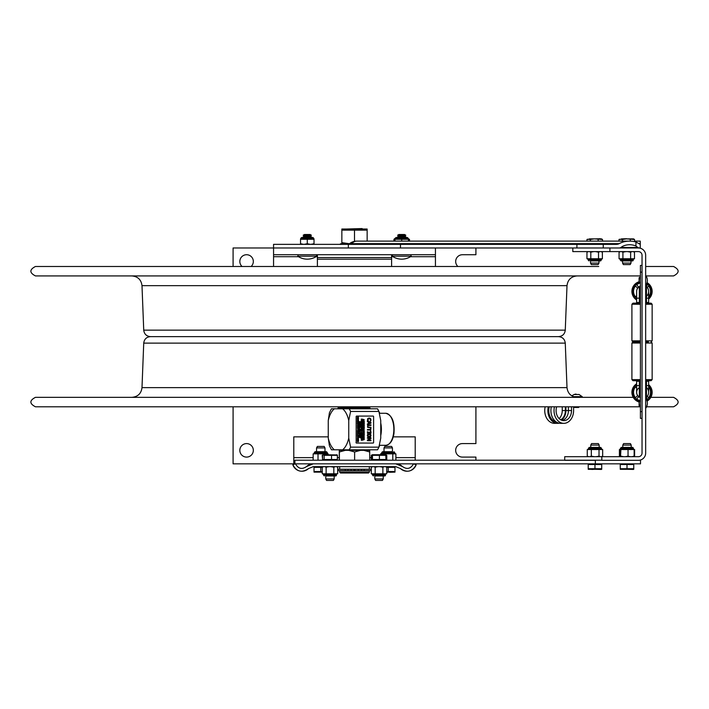 <?xml version="1.0" encoding="UTF-8"?>
<svg xmlns="http://www.w3.org/2000/svg" width="709" height="709" viewBox="0 0 709 709"><rect width="100%" height="100%" fill="white"/><g stroke="black" fill="none" stroke-linecap="round" stroke-linejoin="round"><path stroke-width="1.06" d="M475.916 460.203L475.916 457.092L462.428 457.092A6.744 6.744 0 0 1 455.674 450.339A6.744 6.744 0 0 1 462.428 443.595L475.916 443.595L475.916 406.789M294.917 461.01L293.792 461.01L293.792 463.837L233.084 463.837L233.084 406.789M233.084 266.487L233.084 247.982L273.559 247.982L273.559 266.487M475.916 247.982L475.916 254.735L462.428 254.735A6.744 6.744 0 0 0 457.908 266.487M242.061 266.487A6.744 6.744 0 0 1 243.834 255.311A6.744 6.744 0 0 1 251.092 266.487M253.326 450.339A6.744 6.744 0 0 1 243.205 456.188A6.744 6.744 0 0 1 243.205 444.499A6.744 6.744 0 0 1 253.326 450.339M435.441 266.487L435.441 251.934M273.559 247.982L400.488 247.982L273.559 247.982L273.559 244.357L616.272 244.357A4.768 3.377 0 0 0 619.196 243.648A16.963 11.991 180 0 1 629.61 241.122A16.963 11.991 180 0 1 635.946 241.991L640.262 244.357L640.262 241.122L640.262 243.648L638.88 243.648M435.441 247.982L435.441 254.735L273.559 254.735M317.402 266.487L317.402 257.553L391.598 257.553L391.598 266.487M391.598 254.735L391.598 257.553M317.402 254.735L317.402 257.553M293.792 463.837L294.917 463.837L294.917 460.203L601.817 460.203M293.792 461.01L293.792 436.85L328.258 436.85M393.256 436.85L415.208 436.85L415.208 460.203M362.583 229.016L362.122 228.564L346.417 229.016M349.413 243.728L341.853 242.646L341.853 243.772L349.342 243.781L340.568 243.781L340.028 244.313L347.968 244.313M367.147 229.016L341.853 229.016L341.853 230.15L367.147 230.15L367.147 229.016L367.147 241.122M354.5 230.15L354.5 241.361M341.853 230.15L341.853 242.646M640.262 244.357L640.262 247.982L638.339 247.831L635.946 246.032A11.84 8.375 0 0 0 629.61 244.738A11.84 8.375 0 0 0 620.871 247.459A2.287 1.622 0 0 1 619.187 247.982L638.401 247.982A7.258 7.258 0 0 1 645.66 255.24L645.66 453.069A7.258 7.258 0 0 1 638.401 460.327L601.817 460.327L601.817 456.693L564.719 456.693L564.719 460.203M349.519 243.648A11.991 11.991 0 0 1 356.884 241.122A11.991 8.481 90 0 0 351.682 243.648L347.454 244.357M400.488 244.357L400.488 247.982L619.187 247.982M316.347 254.735L316.808 256.206L297.753 256.206A16.865 16.865 0 0 0 316.808 256.206A0.806 0.806 0 0 0 317.074 255.178M392.192 256.206A0.806 0.806 0 0 1 392.653 254.735L392.192 256.206A16.865 16.865 0 0 0 411.247 256.206L392.192 256.206M404.538 234.493L398.901 234.493L397.607 235.246L405.832 235.246L404.538 234.493M404.564 237.506L405.832 236.744L404.538 235.991L398.901 235.991L397.607 235.246M404.538 235.991L405.832 235.246M405.832 236.744L397.607 236.744L398.901 235.991M404.538 237.488L398.901 237.488L397.607 236.744M310.099 234.493L304.462 234.493L303.168 235.246L311.393 235.246L310.099 234.493M310.125 237.506L311.393 236.744L310.099 235.991L304.462 235.991L303.168 235.246M310.099 235.991L311.393 235.246M311.393 236.744L303.168 236.744L304.462 235.991M310.099 237.488L304.462 237.488L303.168 236.744M394.975 239.075L395.241 238.472L408.198 238.472L407.383 237.506L396.056 237.506L395.241 238.313L408.198 238.313L407.383 237.506L405.902 237.506M393.956 241.122L393.956 239.287L396.056 237.506M394.975 241.122L394.975 239.287L408.464 239.287L408.464 241.122L408.464 239.287M401.719 239.287L401.719 241.122M408.464 239.252L409.483 239.287L409.483 241.122M394.443 239.287L394.975 239.199M300.536 239.075L300.802 238.472L313.759 238.472L312.944 237.506L301.617 237.506L300.802 238.313L313.759 238.313L312.944 237.506L311.464 237.506M300.802 238.472L301.617 237.506M300.536 244.357L300.536 239.287L314.025 239.287L314.025 244.357L314.025 243.754L310.666 244.357M307.281 239.287L307.281 243.754L310.639 244.357M303.922 244.357L307.281 243.754M314.025 239.287L314.025 244.357M300.536 243.754L303.895 244.357M339.336 450.339L345.345 450.339L339.389 451.961L339.31 450.339L339.257 460.203M339.389 451.961L339.389 460.203M354.624 451.961L348.668 450.339L360.535 450.339L354.624 451.961L354.624 460.203M348.668 450.339L345.345 450.339M369.743 451.961L363.832 450.339L369.69 450.339L369.743 460.203M363.832 450.339L360.535 450.339M340.524 470.741L353.959 470.581L353.959 469.234L355.041 469.234L355.041 470.581L364.116 470.581L364.116 469.234L358.284 469.234L358.284 470.581L368.476 470.741M341.047 406.789L341.047 407.817L367.953 407.817L367.953 406.789M369.336 472.194L339.664 472.194L339.664 470.741L369.336 470.741L369.336 472.194L368.529 473.009L340.471 473.009L339.664 472.194M339.93 408.792L339.93 407.932L338.016 407.932L338.016 408.792M339.93 407.932L340.364 408.792M347.623 408.792L347.623 407.932L340.364 407.932M347.623 407.932L370.001 407.932L370.001 408.792M334.382 449.807L331.457 449.807L329.437 445.846L328.258 438.091A22.059 11.167 -90 0 0 334.382 449.807L342.624 449.807A22.059 11.167 -90 0 0 348.748 438.091L348.748 420.508A22.059 11.167 -90 0 0 342.624 408.792L334.382 408.792A22.059 11.167 -90 0 0 328.258 420.508L329.437 412.753L331.44 408.792L334.382 408.792M328.258 438.091L328.258 420.508M378.907 411.45L350.583 411.45A26.977 13.657 -90 0 0 349.218 408.792L377.543 408.792A26.977 13.657 90 0 1 378.907 411.45L380.742 420.508L380.742 438.091L378.907 447.149A26.977 13.657 90 0 1 377.543 449.807L349.218 449.807A26.977 13.657 -90 0 0 350.583 447.149L378.907 447.149M350.583 411.45L348.748 420.508M348.748 438.091L350.583 447.149M377.543 408.792L379.563 412.753M349.218 449.807L342.624 449.807M342.624 408.792L349.218 408.792M377.543 449.807L379.563 445.846M362.033 425.116L361.909 424.638M361.732 431.338L362.184 430.638L361.351 430.638L362.246 430.638L361.803 431.338L361.351 430.638M361.218 430.771L361.803 431.524L362.379 430.762L361.218 430.46M361.501 433.022L361.351 432.472M361.218 432.685L361.581 433.208L362.379 432.658L361.218 432.295M362.095 432.96L361.909 432.472L362.095 432.96M362.379 434.236L362.379 433.394L361.218 433.394L361.218 434.236L361.36 433.571L361.785 434.192L362.246 433.571L362.379 434.236M362.246 434.289L361.218 434.741L362.246 435.379L362.175 434.741M361.218 436.487L362.379 437.028L361.404 436.576L362.379 436.31L361.422 435.858L362.379 435.406L361.218 435.743L362.184 436.212L361.147 436.487L362.113 436.212L361.147 435.743L362.379 435.406M362.379 438.029L362.379 437.187L361.218 437.187L361.218 438.029L361.36 437.364L361.785 437.985L362.246 437.364L362.379 438.029M362.379 439.075L362.379 438.224L361.218 438.224L361.218 439.075L361.36 438.41L361.785 439.031L362.246 438.41L362.379 439.075M362.219 439.438L361.218 440.236L362.379 440.236L361.466 440.067L362.379 439.27L361.218 439.27L362.219 439.438M359.569 421.633L359.392 422.431L360.172 421.828L360.411 422.502L360.154 421.642L359.614 422.369L359.569 421.633M359.303 423.707L360.464 424.248L359.49 423.805L360.464 423.53L359.507 423.078L360.464 422.626L359.303 422.963L360.269 423.433L359.303 423.707M359.419 424.354L359.303 424.877L360.464 424.877L360.464 424.354L359.419 424.354M359.303 425.418L360.464 426.074L359.498 425.524L360.464 424.957L359.303 425.418M360.464 427.048L360.464 426.206L359.303 426.206L359.303 427.048L359.445 426.384L359.871 427.004L360.332 426.384L360.464 427.048M360.464 427.243L359.303 427.243L359.303 428.032L360.464 427.243M360.464 429.282L359.303 428.608L359.303 429.734L360.464 429.282M359.764 429.37L360.305 429.167L359.764 429.37M360.305 430.026L359.303 430.824L360.464 430.824L359.543 430.664L360.464 429.867L359.303 429.867L360.305 430.026M357.903 417.911L358.373 417.504L357.903 417.096M358.32 417.202L357.974 417.911L357.496 417.504L358.258 417.202M357.522 417.938L358.417 417.938L358.417 417.069L357.522 417.069L357.522 417.938L357.292 417.504L358.346 417.069M357.85 422.298L358.329 422.112L357.85 421.935M357.85 422.325L358.391 422.112L357.85 422.325M358.55 422.227L357.389 421.554L357.389 422.688L358.55 422.227M357.85 425.71L358.329 425.533L357.85 425.347M357.85 425.737L358.391 425.533L357.85 425.737M358.151 424.62L357.983 424.142M358.55 425.427L357.416 424.983L358.488 424.656L358.55 423.964L357.389 423.964L357.85 424.142L357.389 426.1L358.55 425.427M358.391 426.393L357.389 427.19L358.55 427.19L357.628 427.031L358.55 426.233L357.389 426.233L358.391 426.393M358.417 427.332L357.389 427.784L358.417 427.961L357.389 429.042L358.55 429.494L358.036 428.954L358.346 427.784M357.389 431.169L358.55 431.71L357.575 431.267L358.55 430.992L357.584 430.54L358.55 430.088L357.389 430.434L358.355 430.895L357.318 431.169L358.284 430.895L357.318 430.434L358.55 430.088M357.504 431.816L357.389 432.339L358.55 432.339L358.55 431.816L357.504 431.816M358.55 432.561L357.389 432.561L357.389 433.35L358.55 432.561M358.55 433.483L357.389 433.483L357.389 434.271L358.55 433.483M357.903 439.74L358.373 439.332L357.903 438.924M357.496 439.332L358.444 439.332L357.496 439.332M357.522 439.766L358.417 439.766L358.417 438.898L357.522 438.898L357.522 439.766L357.292 439.332L358.346 438.898M357.504 440.067L357.389 440.59L358.55 440.59L358.55 440.067L357.504 440.067M367.448 440.714L367.377 440.112L367.448 440.714L370.94 440.714L370.94 440.209L368.175 440.209L370.869 440.209M367.448 438.322L367.377 437.816L367.448 438.322L370.461 438.322L367.448 440.112M367.687 421.066L367.422 420.526L368.237 421.066L368.139 418.93L369.194 418.549L370.249 418.913L370.435 420.561L370.178 418.913L369.123 418.549M370.142 421.066L370.71 421.066L371.002 419.817L370.523 418.496L369.194 417.991L367.847 418.505L367.492 420.526M367.422 420.526L367.776 418.505L369.194 417.991M368.822 423.415L370.399 422.812L368.822 422.209L370.461 422.812L368.822 423.441L368.822 422.192M367.448 421.128L368.423 422.041L368.423 423.583L367.448 424.523L370.94 423.158L370.94 422.493L367.448 421.128L367.448 421.669M368.423 422.041L368.352 423.583L367.377 423.955L367.448 424.523M368.352 422.041L367.377 421.669M367.696 425.24L367.696 427.394L370.94 427.784L370.94 427.243L368.06 427.075L367.767 426.313L368.06 425.568L370.94 425.391L370.94 424.851L367.625 425.24L370.869 424.851M370.869 427.784L367.625 427.394L367.625 425.24M370.523 428.139L370.523 429.494L367.448 429.494L367.448 430.035L370.523 430.035L370.523 431.391L370.94 428.139L370.461 428.139L370.461 429.494M370.523 431.391L370.461 430.035M370.94 433.217L370.94 431.648L370.585 432.162L367.803 432.162L367.448 431.648L367.448 433.217L367.803 432.703L370.585 432.703L370.94 433.217M370.541 436.744L371.011 435.441L370.541 434.138L369.194 433.651L367.847 434.13L367.377 435.441L367.847 436.744L369.194 437.231L370.541 436.744M369.123 436.664L370.541 435.441L369.123 434.209M367.776 435.441L369.194 434.209L370.612 435.441L369.194 436.664L367.776 435.441M369.159 437.231L367.785 436.744L367.306 435.441L367.785 434.13L369.159 433.651M373.138 416.077A0.541 0.47 -90 0 1 373.608 416.617L373.608 442.522A0.541 0.47 -90 0 1 373.138 443.054L356.618 443.054A0.541 0.47 -90 0 1 356.157 442.522L356.157 416.617A0.541 0.47 -90 0 1 356.618 416.077L373.138 416.077M356.157 442.522L356.157 416.617M370.585 433.217L370.515 432.703L367.803 432.703M367.448 433.217L367.448 431.648M367.803 432.162L370.515 432.162L370.585 431.648M367.448 430.035L367.448 429.494M367.377 440.112L370.39 438.322M358.391 441.601L357.416 441.601L357.318 440.812L357.965 441.875L358.55 440.812L357.389 440.812M358.435 440.59L357.504 440.422M357.389 440.59L357.389 440.067M357.504 440.245L358.435 440.067M357.974 439.926L357.451 439.766M358.479 438.649L357.318 438.215L358.479 437.586M357.885 436.265L357.956 436.877L357.885 436.265M357.389 436.93L357.522 436.265M358.417 436.93L358.55 436.079L357.389 436.079M358.435 435.698L357.416 435.76L357.318 434.989L357.744 435.902L358.55 434.989L357.389 434.989M357.389 434.271L357.389 433.483M358.479 433.669L357.522 433.669M357.389 433.35L357.389 432.561M358.479 432.747L357.522 432.747M358.435 432.339L357.504 432.171M357.389 432.339L357.389 431.816M357.504 431.994L358.435 431.816M358.55 431.71L357.318 431.169M358.479 429.45L357.832 429.042M357.815 428.856L358.47 428.413M358.417 428.413L358.346 427.961M357.628 427.031L358.479 427.031M357.389 427.19L358.32 426.393M358.426 424.656L357.823 424.531M357.389 426.074L357.779 424.142M358.426 423.503L357.823 423.379M357.318 423.627L357.779 422.989M357.389 422.989L357.85 422.989L357.389 423.627M357.389 422.688L357.389 421.58M357.318 421.199L358.55 421.536L357.318 421.199L358.284 420.729L357.318 420.26L358.479 419.932M358.426 418.992L357.823 418.859M357.318 419.108L357.779 418.478M357.389 418.478L357.85 418.478L357.389 419.108M358.346 417.938L357.451 417.938M359.303 437.329L360.332 437.781L360.261 437.329M360.261 437.152L360.261 436.7L359.303 437.152M359.809 435.973L359.871 436.593L359.809 435.973M359.303 436.638L359.445 435.973M360.332 436.638L360.464 435.796L359.303 435.796M359.303 435.654L359.233 434.874L359.303 435.654L359.445 435.051L360.464 435.051L359.303 434.874M360.402 435.051L359.445 435.051M359.303 433.802L360.305 433.802L359.303 434.599L360.402 434.431M359.303 434.599L360.243 433.802M360.278 433.412L359.419 433.234L360.278 433.412M359.419 433.057L360.349 432.889L359.303 432.889M359.888 432.162L359.233 431.099L359.888 432.162L360.464 431.099L359.303 431.099M359.543 430.664L360.402 430.664M359.303 430.824L360.243 430.026M359.303 429.707L359.303 428.635M359.303 428.032L359.303 427.243M360.402 427.43L359.445 427.43M359.871 427.004L359.445 426.384M359.303 427.048L359.303 426.206M360.332 427.048L360.012 426.384M360.464 426.074L359.233 425.613L360.402 424.983M360.349 424.877L359.419 424.709M359.303 424.877L359.303 424.354M359.419 424.523L360.349 424.354M360.464 424.248L359.233 423.911L360.199 423.433L359.233 422.963L360.402 422.644M360.225 422.502L360.101 421.828M359.862 422.28L359.321 422.431L359.374 421.633M359.543 422.369L360.083 421.642L360.42 422.094M361.466 440.067L362.317 440.067M361.218 440.236L362.157 439.438M361.785 439.031L361.36 438.41M361.218 439.075L361.218 438.224M362.246 439.075L361.927 438.41M361.785 437.985L361.36 437.364M361.218 438.029L361.218 437.187M362.246 438.029L361.927 437.364M362.379 437.028L361.147 436.487M362.246 435.379L362.175 434.927M361.785 434.192L361.36 433.571M361.218 434.236L361.218 433.394M362.246 434.236L361.927 433.571M362.264 433.004L361.147 432.685M362.219 431.249L361.732 431.524L361.147 430.771M361.785 430.221L361.36 429.601L361.785 430.221L362.246 429.601L362.379 430.266L362.379 429.415L361.218 429.415L361.36 430.266L361.36 429.601M361.218 430.266L361.218 429.415M362.246 430.266L361.927 429.601M361.776 428.972L362.015 428.52M361.484 429.237L361.218 428.316L361.555 429.237M361.457 429.051L362.007 428.325L362.334 428.785M362.317 428.13L361.129 427.642L362.317 427.155M361.785 426.348L361.36 425.728L361.785 426.348L362.246 425.728L362.379 426.393L362.379 425.551L361.218 425.551L361.36 426.393L361.36 425.728M361.218 426.393L361.218 425.551M362.246 426.393L361.927 425.728M362.264 425.17L361.244 425.232L361.147 424.452L361.581 425.373L362.379 424.452L361.218 424.452M361.147 423.282L362.379 423.743L362.379 422.653L361.218 423.105M362.175 423.105L362.246 422.653M362.246 423.743L362.175 423.282M361.776 422.342L361.236 422.484L361.218 421.695L361.555 422.608L362.272 422.165M361.457 422.422L362.007 421.704L362.334 422.156M362.317 421.5L361.129 421.013L362.317 420.526M361.218 420.269L362.379 420.269L361.732 419.693L362.379 419.116L361.218 419.116L362.219 419.276L361.537 419.631L362.219 420.091L361.218 420.091M362.157 420.091L361.475 419.737L362.157 419.276M364.169 439.669L363.575 439.536M363.132 439.952L363.531 439.155M363.132 439.155L363.602 439.155L363.132 440.023L364.302 439.323L363.132 438.977M364.098 438.614L363.043 438.18L364.098 437.745M363.132 437.072L364.16 437.524L364.089 437.072M364.089 436.895L364.089 436.443L363.132 436.895M364.036 436.416L364.16 435.556L363.265 435.556L363.212 436.416L363.043 435.991L364.089 435.556M363.637 434.608L363.708 435.22L363.637 434.608M363.132 435.273L363.274 434.608M364.16 435.273L364.302 434.422L363.132 434.422M363.132 433.35L364.142 433.35L363.132 434.147L364.231 433.988M363.132 434.147L364.072 433.35M363.38 432.747L364.302 431.949L363.07 431.949L364.142 432.118L363.132 432.915L364.231 432.747M363.132 432.915L364.072 432.118M364.098 431.586L363.043 431.152L364.098 430.717M364.036 430.452L364.16 429.61L363.265 429.61L363.212 430.469L363.043 430.044L364.089 429.61M363.637 428.076L363.708 428.697L363.637 428.076M363.132 428.741L363.274 428.076M364.16 428.741L364.302 427.899L363.132 427.899M363.132 427.757L363.07 426.978L363.132 427.757L363.274 427.155L364.302 427.155L363.132 426.978M364.231 427.155L363.274 427.155M363.159 426.658L363.07 425.887L363.23 426.658M364.107 425.666L363.256 425.489L364.107 425.666M363.256 425.311L364.178 425.143L363.132 425.143M363.132 425.001L363.07 424.177L363.602 424.514L363.132 425.046L364.302 425.046L363.69 424.647M363.682 424.39L364.302 424L363.132 424.177M363.637 423.255L363.708 423.876L363.637 423.255M363.132 423.92L363.274 423.255M364.16 423.92L364.302 423.078L363.132 423.078M363.07 422.936L363.07 422.156L363.132 422.936L363.274 422.334L364.302 422.334L363.132 422.156M364.231 422.334L363.274 422.334M364.16 421.988L364.302 421.181L363.132 421.181M363.132 421.368L363.699 421.961L363.628 421.368M363.132 420.455L363.132 419.373M356.015 442.522A0.541 0.47 90 0 0 356.485 443.054L356.618 443.054M368.175 440.209L370.94 438.579L370.94 437.816L367.448 437.816M357.584 438.127L358.55 437.559L357.389 438.02L358.55 438.685L357.584 438.127M357.389 423.858L358.55 423.158L357.389 422.812M358.55 421.536L357.575 421.093L358.55 420.827L357.584 420.375L358.55 419.914L357.389 420.26L358.355 420.729L357.389 421.199M357.389 419.338L358.55 418.647L357.389 418.301M360.332 437.781L360.332 436.7M359.871 436.593L360.012 435.973M359.543 434.431L360.464 433.633L359.303 433.633M360.349 433.412L360.349 432.889M362.139 429.167L361.758 428.635M361.191 427.642L361.661 428.13L362.379 427.952L361.422 427.385L362.379 427.155L361.129 427.642M362.077 422.546L362.069 421.704L361.528 422.422L361.289 421.695M361.652 421.323L361.422 420.765L362.379 420.526L361.306 420.659L361.306 421.376L362.379 421.323L361.652 421.323M363.38 433.988L364.302 433.19L363.132 433.19M364.302 425.046L363.841 424.523L364.302 424M364.302 419.799L363.132 419.347L363.132 420.481L364.302 419.799M357.974 441.689L357.522 440.998L358.417 440.998L357.974 441.689M357.903 441.689L358.346 441.485M358.284 441.485L358.346 440.998L357.522 440.998M357.956 436.877L358.098 436.265M357.735 435.716L357.948 435.166L357.735 435.716M358.267 435.654L358.08 435.166L358.267 435.654M358.222 423.468L357.983 422.989L358.222 423.468M358.222 418.957L357.983 418.478L358.222 418.957M359.888 431.976L359.436 431.285L360.332 431.285L359.888 431.976M359.817 431.976L360.261 431.772M360.199 431.772L360.269 431.285L359.436 431.285M362.033 432.96L361.909 432.472M361.572 425.187L361.351 424.638L361.572 425.187M363.974 439.633L363.726 439.155L363.974 439.633M363.212 436.416L363.363 435.698L364.072 435.698M363.212 430.469L363.363 429.751L364.072 429.751M363.708 428.697L363.841 428.076M364.036 426.738L364.302 425.887L363.132 425.887M363.487 426.614L363.265 426.065L363.487 426.614M364.018 426.552L363.823 426.065L364.018 426.552M364.178 425.666L364.178 425.143M363.699 421.961L363.832 421.368M363.593 420.118L364.142 419.905L363.593 420.118M363.593 420.091L364.072 419.905L363.593 419.728M363.947 426.552L363.823 426.065M363.416 426.614L363.265 426.065M363.265 431.586L364.169 431.586L364.169 430.717L363.265 430.717L363.265 431.586M363.717 431.559L363.247 431.152L363.717 430.744L364.187 431.152L363.717 431.559M363.646 431.559L364.125 431.152L363.646 430.744M363.265 438.614L364.169 438.614L364.169 437.745L363.265 437.745L363.265 438.614M363.717 438.596L363.247 438.18L363.717 437.772L364.187 438.18L363.717 438.596M363.646 438.596L364.125 438.18L363.646 437.772M359.764 429.344L360.243 429.167L359.764 428.98M357.673 435.716L357.522 435.166M364.16 437.524L364.16 436.443M363.708 435.22L363.841 434.608M363.708 423.876L363.841 423.255M306.58 466.522L313.227 463.837L395.773 463.837L402.42 466.522C407.01 469.721 410.706 468.826 413.507 463.837L416.174 464.741C412.284 471.795 407.046 473.071 400.461 468.552L395.773 466.655L313.227 466.655L308.539 468.552C301.954 473.071 296.716 471.795 292.826 464.741L295.493 463.837C298.294 468.826 301.99 469.721 306.58 466.522A9.572 9.572 0 0 1 313.227 463.837M395.773 463.837A9.572 9.572 0 0 1 402.42 466.522M308.539 468.552A9.572 9.572 0 0 1 292.826 464.741M416.174 464.741A9.572 9.572 0 0 1 400.461 468.552M639.722 460.203L640.502 460.203L640.502 463.837L294.917 463.837M595.347 463.837L595.347 460.203M646.466 387.424A6.611 6.611 0 0 1 646.466 397.244A2.428 2.428 0 0 0 645.766 398.343A2.428 2.428 0 0 1 646.466 397.244A6.611 6.611 0 0 0 648.646 392.334L648.646 385.59L646.466 385.59L646.466 381.274L645.66 381.274M645.766 285.417A2.428 2.428 0 0 0 646.466 286.516A2.428 2.428 0 0 1 645.766 285.417A2.428 2.428 0 0 0 646.466 286.516A6.611 6.611 0 0 1 646.466 296.335M646.466 381.274L648.646 381.274L648.646 385.59M645.66 302.486L648.646 302.486L648.646 291.426A6.611 6.611 0 0 0 646.466 286.516A6.611 6.611 0 0 1 648.646 291.426M572.81 247.982L572.81 251.615L638.401 251.615A3.625 3.625 0 0 1 642.035 255.24L642.035 453.069A3.625 3.625 0 0 1 638.401 456.693L601.817 456.693M564.719 460.327L595.347 460.327M639.757 278.664A0.665 0.665 0 0 1 639.093 277.999A0.665 0.665 0 0 1 639.757 277.343A0.665 0.665 0 0 1 640.422 277.999A0.665 0.665 0 0 0 639.757 277.343A0.665 0.665 0 0 0 639.093 277.999A0.665 0.665 0 0 0 639.757 278.664M639.757 401.427A0.665 0.665 0 0 1 639.093 400.762A0.665 0.665 0 0 1 639.757 400.106A0.665 0.665 0 0 1 640.422 400.762M648.425 341.933L645.66 341.933L648.425 341.933M640.422 340.852L631.914 340.852L632.995 341.933L640.422 341.933L632.995 341.933L631.914 343.014L640.422 343.014M645.66 343.014L652.147 343.014L651.075 341.933L652.147 340.852L645.66 340.852M640.422 380.706L632.995 380.706L631.914 379.625L640.422 379.625M645.66 379.625L652.147 379.625L652.147 343.014M645.66 380.706L651.075 380.706L652.147 379.625M636.638 295.68L635.477 296.832L636.638 295.68M647.246 287.358L648.584 286.019L647.246 287.358M648.646 296.77A8.499 8.499 0 0 0 648.584 286.019A8.499 8.499 0 0 1 648.646 296.77M646.147 286.17L647.441 284.867A8.499 8.499 0 0 0 646.502 284.194A8.499 8.499 0 0 1 647.441 284.867L646.147 286.17M639.234 283.396A8.499 8.499 0 0 0 636.62 284.867L638.827 287.074L636.62 284.867A8.499 8.499 0 0 1 639.234 283.396M639.509 286.64A5.406 5.406 0 0 0 638.827 287.074M648.646 297.594A9.04 9.04 0 0 0 646.723 283.697M639.093 282.873A9.04 9.04 0 0 0 636.638 298.675M639.093 281.739L639.093 277.999L639.093 281.739A10.121 10.121 0 0 0 636.638 299.987M648.646 299.083A10.121 10.121 0 0 0 647.078 282.652M635.477 296.832A8.499 8.499 0 0 1 635.477 286.019L637.675 288.217A5.406 5.406 0 0 0 636.638 291.807M635.477 286.019L637.675 288.217M640.422 304.241L631.914 304.241L631.914 340.852M645.66 303.16L651.075 303.16L652.147 304.241L645.66 304.241M640.422 303.16L632.995 303.16L631.914 304.241M636.638 391.953A5.406 5.406 0 0 0 637.675 395.542L635.477 397.74L637.675 395.542M636.638 388.08L635.477 386.928L636.638 388.08M635.477 386.928A8.499 8.499 0 0 0 635.477 397.74A8.499 8.499 0 0 1 635.477 386.928M638.827 396.685L636.62 398.892A8.499 8.499 0 0 0 639.234 400.363A8.499 8.499 0 0 1 636.62 398.892L638.827 396.685A5.406 5.406 0 0 0 639.509 397.12M646.502 399.566A8.499 8.499 0 0 0 647.441 398.892L646.147 397.589L647.441 398.892A8.499 8.499 0 0 1 646.502 399.566M648.584 397.74L647.246 396.402L648.584 397.74A8.499 8.499 0 0 0 648.646 386.99A8.499 8.499 0 0 1 648.584 397.74M636.638 385.084A9.04 9.04 0 0 0 640.422 401.223M646.723 400.062A9.04 9.04 0 0 0 648.646 386.166M636.638 383.773A10.121 10.121 0 0 0 639.093 402.021L639.093 405.761L640.422 405.761L639.093 405.761L639.757 405.096M647.078 401.108A10.121 10.121 0 0 0 648.646 384.677M638.658 302.486L638.658 303.16M638.658 380.706L638.658 381.274M640.422 298.17L639.341 298.17L639.341 302.486L636.638 302.486L636.638 298.17L639.341 298.17L639.341 286.746A5.397 5.397 0 0 0 636.638 291.426A5.397 5.397 0 0 1 639.341 286.746A2.162 2.162 0 0 0 640.422 284.876M639.341 302.486L640.422 302.486M640.422 398.883A2.162 2.162 0 0 0 639.341 397.013A5.397 5.397 0 0 1 636.638 392.334L636.638 385.59L639.341 385.59L639.341 397.013A5.397 5.397 0 0 1 638.658 388.124M642.035 265.388L640.422 265.388L640.422 418.372L642.035 418.372M640.422 272.132L642.035 272.132L642.035 411.628L640.422 411.628M640.422 385.59L639.341 385.59L639.341 381.274L636.638 381.274L636.638 385.59M316.56 451.704L316.56 447.92L324.988 447.92L324.988 451.704M316.56 447.92L317.366 446.422L324.181 446.422L324.988 447.92M322.267 467.328L320.778 467.328L320.778 471.529L322.267 471.937M320.778 467.328L314.025 467.328L314.025 471.529L320.778 471.529M322.267 472.132L314.025 472.132L314.025 471.529M384.012 447.92L392.44 447.92L392.44 451.704L382.559 451.704L384.012 451.704L384.012 447.92L384.819 446.422L391.634 446.422L392.44 447.92M394.293 466.655L394.293 467.328M394.975 471.529L394.975 467.328L388.222 467.328L388.222 471.529L394.975 471.529L394.975 472.132L386.733 472.132M388.222 467.328L386.733 467.328M386.733 471.937L388.222 471.529M387.433 472.132L386.733 472.274L387.548 472.274M383.232 478.938L374.813 478.938L374.813 475.961L384.695 475.961L383.241 475.961L384.695 475.961L383.241 475.961L383.241 478.938L382.426 480.436L375.619 480.436L374.813 478.938M371.286 455.329L371.286 459.529L379.404 459.529L379.404 455.329L372.473 455.329L372.287 454.726L371.286 455.329L372.845 454.726M372.473 459.529L372.473 455.329M372.101 459.529L372.101 455.329M379.404 459.529L385.953 459.529L385.776 454.726L385.953 455.329L379.404 455.329M385.953 459.529L386.768 459.529L386.768 455.329L385.776 454.726L372.287 454.726M322.79 455.063L322.214 455.329L322.586 459.529L322.586 455.329L323.366 454.726L322.586 455.329M322.586 459.529L331.537 459.529L331.537 455.329L324.146 455.329L323.233 454.726L337.032 454.939M324.146 459.529L324.146 455.329M331.537 459.529L337.36 459.529L337.36 455.329L331.537 455.329M336.58 454.726L337.36 455.329M334.107 478.938L325.759 478.938L325.759 475.961L335.641 475.961L334.187 475.961L335.641 475.961L334.187 475.961L334.187 478.938L333.381 480.436L326.574 480.436L325.759 478.938M386.768 455.329L385.882 454.965M322.214 455.329L323.233 454.726M337.36 459.529L337.44 455.143M630.992 260.921L630.992 263.092L622.555 263.092L622.555 260.921L621.111 260.921L632.437 260.921A0.806 0.806 -90 0 0 633.252 260.114L633.252 259.574A0.806 0.806 -90 0 1 634.059 258.767L633.252 259.574L634.059 258.767M630.992 263.092L630.177 264.59L623.371 264.59L622.555 263.092M622.493 241.122L622.493 239.482L619.223 239.341L626.384 238.88L622.493 239.482M618.992 241.122L618.992 239.482M634.555 241.636L634.555 239.482L626.384 238.88L633.518 238.88L634.555 239.482M630.274 241.131L630.274 239.482M598.954 263.092L590.517 263.092L590.517 260.921L600.337 260.921L598.954 260.921L598.954 263.092L598.139 264.59L591.333 264.59L590.517 263.092M590.384 241.122L590.384 239.482L587.22 239.323L594.275 238.88L590.384 239.482M586.963 241.122L586.963 239.482M602.508 241.122L602.508 239.482L594.275 238.88L601.48 238.88L602.508 239.482M598.166 241.122L598.166 239.482M622.794 445.101L631.223 445.101L631.223 447.388L632.676 447.388L621.341 447.388L622.794 447.388L622.794 445.101L623.601 443.595L630.416 443.595L631.223 445.101L630.416 443.595M633.075 463.837L633.075 464.51M620.26 464.51L620.26 468.711L620.26 464.51L627.004 464.51L627.004 468.711L633.757 468.711L633.757 469.314L620.26 469.314L620.26 468.711L627.004 468.711M633.757 468.711L633.757 464.51L627.004 464.51M626.215 469.314L623.769 469.314M620.26 468.711L620.26 469.314M590.757 445.101L599.185 445.101L599.185 447.388L600.638 447.388L589.303 447.388L590.757 447.388L590.757 445.101L591.563 443.595L598.369 443.595L599.185 445.101L598.369 443.595M601.037 463.837L601.037 464.51M588.222 464.51L588.222 468.711L588.222 464.51L594.966 464.51L594.966 468.711L601.711 468.711L601.711 469.314L588.222 469.314L588.222 468.711L594.966 468.711M601.711 468.711L601.711 464.51L594.966 464.51M594.177 469.314L591.864 469.447M588.222 468.711L588.222 469.314M385.129 460.203L385.129 459.529M385.129 454.726L385.129 453.857L380.565 453.857L380.565 454.726M392.795 460.203L392.795 453.857L385.129 453.857M392.795 453.857L395.888 453.857L395.888 460.203M318.022 460.203L318.022 453.857L313.156 453.857L313.156 460.203M325.635 454.726L325.635 453.857L318.022 453.857M325.635 453.857L328.054 453.857L327.248 453.051L314.3 453.051L314.3 452.51L327.248 452.51L326.441 451.704L315.106 451.704L314.3 452.51M328.391 454.726L328.054 453.857M385.501 474.613A0.806 0.806 0 0 1 386.308 473.807A0.806 0.806 0 0 0 385.501 474.613L385.501 475.154A0.806 0.806 0 0 1 384.695 475.961A0.806 0.806 0 0 0 385.501 475.154L372.553 475.154L373.359 475.961L372.553 474.613L385.501 474.613M384.331 466.655L382.878 467.213L382.878 473.807L386.733 473.807L386.733 467.213L385.288 466.655M382.878 467.213L379.98 466.655M378.074 466.655L375.167 467.213L375.167 473.807L382.878 473.807M372.766 466.655L371.312 467.213L371.312 473.807L375.167 473.807M375.167 467.213L373.714 466.655M336.447 474.613A0.806 0.806 0 0 1 337.262 473.807A0.806 0.806 0 0 0 336.447 474.613L336.447 475.154A0.806 0.806 0 0 1 335.641 475.961A0.806 0.806 0 0 0 336.447 475.154L323.499 475.154L324.305 475.961L323.499 474.613L336.447 474.613M335.286 466.655L333.833 467.213L333.833 473.807L337.688 473.807L337.688 467.213L336.234 466.655M333.833 467.213L330.926 466.655M329.02 466.655L326.122 467.213L326.122 473.807L333.833 473.807M323.712 466.655L322.267 467.213L322.267 473.807L326.122 473.807M326.122 467.213L324.669 466.655M588.222 456.693L587.265 456.144L587.265 449.55L591.324 449.55L591.324 456.144L594.222 456.693M587.681 449.55L588.497 448.735L601.445 448.735L602.251 449.55L591.324 449.55M601.303 456.693L602.677 456.144L602.677 449.55L602.225 449.55M587.265 456.144L588.789 456.693M589.791 456.693L591.324 456.144M596.127 456.693L599.025 456.144L599.025 449.55M599.025 456.144L600.399 456.693M601.711 456.693L602.677 456.144M619.896 456.481L619.87 449.55L619.409 449.55L619.409 456.144L619.994 456.374M620.517 456.693L620.907 449.55L620.003 449.55L620.783 449.55M620.003 449.55L620.535 448.194L633.483 448.194L632.676 447.388L633.483 448.735L620.535 448.735L620.269 449.338M631.843 456.693L634.147 456.144L634.147 449.55L620.907 449.55M625.356 456.693L628.041 456.144L628.041 449.55M628.041 456.144L630.345 456.693M634.014 449.55L633.234 449.55M620.907 456.144L623.592 456.693M620.41 456.693L619.409 456.144M633.846 449.435L634.608 449.55L634.608 456.144L633.607 456.693L634.608 456.144M632.082 251.615L630.629 252.174L630.629 258.767L634.484 258.767L634.484 252.174L633.031 251.615M625.825 251.615L622.919 252.174L622.919 258.767L630.629 258.767M630.629 252.174L627.722 251.615M620.517 251.615L619.063 252.174L619.063 258.767L622.919 258.767M622.919 252.174L621.465 251.615M599.974 251.615L598.52 252.174L598.52 258.767L602.375 258.767L602.375 252.174L600.922 251.615M598.52 252.174L595.622 251.615M593.717 251.615L590.81 252.174L590.81 258.767L598.52 258.767M587.38 258.767L588.195 259.574L601.143 259.574A0.806 0.806 -90 0 1 601.95 258.767L601.143 260.114A0.806 0.806 -90 0 1 600.337 260.921L601.143 260.114L588.195 260.114L589.002 260.921M590.81 258.767L586.955 258.767L586.955 252.174L588.408 251.615M590.81 252.174L589.356 251.615M633.128 260.531A0.806 0.806 -90 0 0 633.252 260.114L620.295 260.114L621.111 260.921L622.555 260.921M632.685 260.885A0.806 0.806 -90 0 1 632.561 260.912L633.252 260.114L632.437 260.921M556.654 406.789A10.086 7.719 90 0 0 563.815 420.641A10.086 7.719 90 0 0 571.534 410.555L571.534 406.789M562.255 420.437A10.086 7.719 90 0 0 568.414 410.555L568.414 406.789M573.599 406.789L573.599 410.555A12.789 9.784 -90 0 1 563.815 423.344A12.789 9.784 -90 0 1 554.465 406.789M560.73 419.808A10.086 7.719 90 0 0 565.374 410.555L565.374 406.789M559.171 418.62A10.086 7.719 90 0 0 562.246 410.555L562.246 406.789M559.171 423.184A12.789 9.784 -90 0 1 557.655 423.344A12.789 9.784 -90 0 1 548.296 406.789M557.655 423.344L554.527 423.344A12.789 9.784 -90 0 1 545.177 406.789M549.253 406.789A11.601 8.88 90 0 0 556.388 422.041M563.815 423.344L560.686 423.344A12.789 9.784 -90 0 1 551.336 406.789M565.915 406.789L565.915 410.555A10.795 8.26 -90 0 1 561.431 420.153M579.023 394.488L574.104 394.488L575.992 394.044M574.175 394.488L571.773 395.817M575.876 394.488L577.135 394.479M574.538 407.462L578.588 407.462L579.129 406.922L573.998 406.922L574.538 407.462M673.55 266.487L645.66 266.487L673.55 266.487C679.639 269.633 679.639 272.779 673.55 275.925L646.005 275.925M640.422 275.925L35.45 275.925C29.361 272.779 29.361 269.633 35.45 266.487L598.742 266.487M565.268 343.121L567.005 387.619L141.995 387.619L143.732 343.121L565.268 343.121C564.754 339.159 562.503 336.997 558.532 336.633L150.468 336.633L558.532 336.633C562.503 336.27 564.754 334.107 565.268 330.155L143.732 330.155L141.995 285.656C141.224 279.718 137.847 276.475 131.892 275.925M347.933 470.581L351.123 470.581L351.123 469.234L337.768 469.234L337.768 470.581L347.933 470.581L347.933 469.234M353.959 470.581L351.123 470.581M351.123 469.234L353.959 469.234M355.041 469.234L358.284 469.234M364.116 470.581L371.232 470.581L371.232 469.234L364.116 469.234M640.422 406.789L35.45 406.789C29.361 403.634 29.361 400.488 35.45 397.341L633.243 397.341M650.827 397.341L673.55 397.341C679.639 400.488 679.639 403.634 673.55 406.789L646.581 406.789M435.441 256.711L410.476 256.711M392.963 256.711L391.598 256.711M317.402 256.711L316.037 256.711M298.524 256.711L273.559 256.711M391.598 259.175L317.402 259.175M293.792 457.642L313.156 457.642M337.741 457.642L339.257 457.642M369.743 457.642L371.286 457.642M395.888 457.642L415.208 457.642M637.887 247.459L620.871 247.459M350.211 244.357A3.377 2.384 90 0 0 351.682 243.648L619.196 243.648M635.946 246.032L635.946 241.991M348.349 247.982L348.349 244.357M576.922 247.982L576.922 244.357M603.253 247.982L603.253 244.357M338.273 408.792L338.273 407.932M342.022 407.932L342.022 408.792M344.219 408.792L344.219 407.932M380.742 435.601A16.015 8.109 -90 0 0 380.742 422.998M385.74 413.285A16.015 8.109 90 0 1 393.841 429.299A16.015 8.109 90 0 1 385.74 445.314C390.065 444.711 392.804 440.741 393.965 433.412C394.824 421.837 392.086 415.128 385.74 413.285L379.767 413.285M646.466 397.244L646.466 385.59L645.66 385.59M609.908 251.615L609.908 247.982M646.466 302.486L646.466 298.17L648.646 298.17M645.66 298.17L646.466 298.17L646.466 286.516M317.792 472.132L320.22 472.132M626.694 238.738L621.456 238.88M395.507 453.857L394.7 453.051L381.752 453.051L380.946 453.857M381.752 453.051L381.752 452.51L394.7 452.51L393.894 451.704M588.497 448.735L588.497 448.194L601.445 448.194L600.638 447.388M619.489 258.767L620.295 259.574L633.252 259.574M571.534 410.555L565.915 410.555M562.246 410.555L565.374 410.555M578.996 394.461L582.231 396.668L573.484 396.668M565.268 330.155L567.005 285.656L141.995 285.656M361.519 470.581L361.519 469.234M345.256 469.234L345.256 470.581M356.884 241.122L629.61 241.122M640.262 241.122L634.555 241.122M297.753 256.206L298.214 254.735L297.753 256.206M411.247 256.206L410.786 254.735L411.247 256.206M408.198 238.472L409.004 239.287L408.198 238.472M313.759 238.472L314.025 239.075M339.664 466.655L339.664 469.234M369.336 466.655L369.336 469.234M341.047 449.807L340.506 450.339M367.953 449.807L368.494 450.339M379.767 445.314L385.74 445.314M639.757 282.333L639.093 282.997L640.422 282.997M639.093 277.999L639.093 282.997L639.093 277.999M645.66 285.559A8.375 8.375 0 0 0 645.66 275.438M639.093 400.762L639.093 405.761L639.093 400.762M645.66 408.322A8.375 8.375 0 0 0 645.66 398.201M639.093 402.021L639.093 405.761M631.914 379.625L631.914 343.014M652.147 304.241L652.147 340.852M636.638 298.17L636.638 291.426M314.707 467.328L314.707 466.655M389.578 472.274L394.567 472.132M372.952 459.529L372.952 460.203M385.093 459.529L385.093 460.203M323.907 459.529L323.907 460.203M336.048 459.529L336.048 460.203M632.951 238.88L627.846 238.88M600.31 238.738L595.808 238.88M593.752 238.88L589.445 238.88M620.933 464.51L620.933 463.837M628.218 469.314L633.217 469.447M588.895 464.51L588.895 463.837M596.18 469.314L601.17 469.447M394.7 453.051L394.7 452.51M381.752 452.51L382.559 451.704M313.626 453.849L314.3 453.051M327.248 453.051L327.248 452.51M372.553 474.613L371.738 473.807M323.499 474.613L322.692 473.807M601.445 448.735L601.445 448.194M588.497 448.194L589.303 447.388M620.535 448.194L621.341 447.388L620.535 448.194M633.518 251.615L634.484 252.174M620.029 251.615L619.063 252.174M620.295 259.574L621.111 260.921M601.409 251.615L602.375 252.174M587.921 251.615L586.955 252.174M588.195 259.574L588.195 260.114M582.231 396.668L581.929 397.341M567.005 285.656C567.776 279.718 571.153 276.475 577.108 275.925M143.732 330.155C144.246 334.107 146.497 336.27 150.468 336.633C146.497 336.997 144.246 339.159 143.732 343.121M141.995 387.619C141.224 393.557 137.847 396.792 131.892 397.341M567.005 387.619C567.776 393.557 571.153 396.792 577.108 397.341"/></g></svg>
